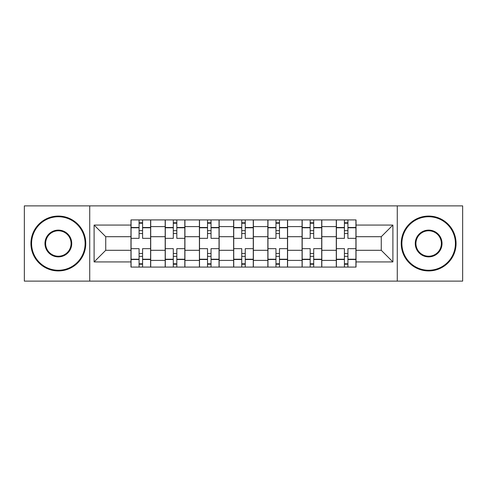 <?xml version="1.0" encoding="UTF-8"?>
<svg xmlns="http://www.w3.org/2000/svg" width="487" height="487" viewBox="0 0 487 487"><rect width="100%" height="100%" fill="white"/><g stroke="black" fill="none" stroke-linecap="round" stroke-linejoin="round"><path stroke-width="0.73" d="M397.276 281.121L462.65 281.121L462.65 205.879L24.35 205.879L24.35 281.121L397.276 281.121L397.276 205.879M165.184 267.083L165.184 226.607L150.708 226.607L150.708 267.083M150.708 226.607L150.708 219.917M165.184 226.607L165.184 219.917M184.926 219.917L184.926 267.083M199.408 267.083L199.408 219.917M219.15 219.917L219.15 267.083M233.626 267.083L233.626 219.917M253.374 219.917L253.374 267.083M267.85 267.083L267.85 219.917M287.592 219.917L287.592 267.083M302.074 267.083L302.074 219.917M321.816 219.917L321.816 267.083M336.292 267.083L336.292 219.917M336.292 250.3L321.816 250.3M302.074 250.3L287.592 250.3M267.85 250.3L253.374 250.3M233.626 250.3L219.15 250.3M199.408 250.3L184.926 250.3M165.184 250.3L150.708 250.3M336.292 236.7L321.816 236.7M302.074 236.7L287.592 236.7M267.85 236.7L253.374 236.7M233.626 236.7L219.15 236.7M199.408 236.7L184.926 236.7M165.184 236.7L150.708 236.7M105.734 250.3L130.966 250.3L130.966 236.7L105.734 236.7L105.734 250.3L94.107 261.927L94.107 225.073L130.966 225.073L130.966 236.7M356.034 236.7L356.034 250.3L381.266 250.3L381.266 236.7L356.034 236.7L356.034 219.917L130.966 219.917L130.966 225.073M356.034 225.073L392.893 225.073L392.893 261.927L356.034 261.927L356.034 250.3M130.966 250.3L130.966 267.083L356.034 267.083L356.034 261.927M130.966 261.927L94.107 261.927M89.724 281.121L89.724 205.879M142.588 263.79L139.081 263.79M139.081 223.21L142.588 223.21M176.811 263.79L173.299 263.79M173.299 223.21L176.811 223.21M211.035 263.79L207.523 263.79M207.523 223.21L211.035 223.21M245.253 263.79L241.747 263.79M241.747 223.21L245.253 223.21M279.477 263.79L275.965 263.79M275.965 223.21L279.477 223.21M313.701 263.79L310.189 263.79M310.189 223.21L313.701 223.21M347.919 263.79L344.412 263.79M344.412 223.21L347.919 223.21M94.107 225.073L105.734 236.7M381.266 250.3L392.893 261.927M381.266 236.7L392.893 225.073M150.599 267.083L150.599 238.344L142.588 238.344L142.588 219.917M139.081 219.917L139.081 238.344L131.076 238.344L131.076 219.917M150.599 238.344L150.599 219.917M131.076 267.083L131.076 248.656L139.081 248.656L139.081 267.083M142.588 267.083L142.588 248.656L150.599 248.656M139.081 233.517L142.588 233.517M131.076 248.656L131.076 238.344M142.588 253.483L139.081 253.483M142.588 264.228L139.081 264.228M139.081 256.332L142.588 256.332M142.588 230.668L139.081 230.668M139.081 222.772L142.588 222.772M184.817 267.083L184.817 238.344L176.811 238.344L176.811 219.917M173.299 219.917L173.299 238.344L165.294 238.344L165.294 219.917M184.817 238.344L184.817 219.917M165.294 267.083L165.294 248.656L173.299 248.656L173.299 267.083M176.811 267.083L176.811 248.656L184.817 248.656M173.299 233.517L176.811 233.517M165.294 248.656L165.294 238.344M176.811 253.483L173.299 253.483M176.811 264.228L173.299 264.228M173.299 256.332L176.811 256.332M176.811 230.668L173.299 230.668M173.299 222.772L176.811 222.772M219.04 267.083L219.04 238.344L211.035 238.344L211.035 219.917M207.523 219.917L207.523 238.344L199.518 238.344L199.518 219.917M219.04 238.344L219.04 219.917M199.518 267.083L199.518 248.656L207.523 248.656L207.523 267.083M211.035 267.083L211.035 248.656L219.04 248.656M207.523 233.517L211.035 233.517M199.518 248.656L199.518 238.344M211.035 253.483L207.523 253.483M211.035 264.228L207.523 264.228M207.523 256.332L211.035 256.332M211.035 230.668L207.523 230.668M207.523 222.772L211.035 222.772M253.264 267.083L253.264 238.344L245.253 238.344L245.253 219.917M241.747 219.917L241.747 238.344L233.736 238.344L233.736 219.917M253.264 238.344L253.264 219.917M233.736 267.083L233.736 248.656L241.747 248.656L241.747 267.083M245.253 267.083L245.253 248.656L253.264 248.656M241.747 233.517L245.253 233.517M233.736 248.656L233.736 238.344M245.253 253.483L241.747 253.483M245.253 264.228L241.747 264.228M241.747 256.332L245.253 256.332M245.253 230.668L241.747 230.668M241.747 222.772L245.253 222.772M287.482 267.083L287.482 238.344L279.477 238.344L279.477 219.917M275.965 219.917L275.965 238.344L267.96 238.344L267.96 219.917M287.482 238.344L287.482 219.917M267.96 267.083L267.96 248.656L275.965 248.656L275.965 267.083M279.477 267.083L279.477 248.656L287.482 248.656M275.965 233.517L279.477 233.517M267.96 248.656L267.96 238.344M279.477 253.483L275.965 253.483M279.477 264.228L275.965 264.228M275.965 256.332L279.477 256.332M279.477 230.668L275.965 230.668M275.965 222.772L279.477 222.772M321.706 267.083L321.706 238.344L313.701 238.344L313.701 219.917M310.189 219.917L310.189 238.344L302.183 238.344L302.183 219.917M321.706 238.344L321.706 219.917M302.183 267.083L302.183 248.656L310.189 248.656L310.189 267.083M313.701 267.083L313.701 248.656L321.706 248.656M310.189 233.517L313.701 233.517M302.183 248.656L302.183 238.344M313.701 253.483L310.189 253.483M313.701 264.228L310.189 264.228M310.189 256.332L313.701 256.332M313.701 230.668L310.189 230.668M310.189 222.772L313.701 222.772M58.355 270.261A26.761 26.761 0 0 0 85.115 243.5A26.761 26.761 0 0 0 58.355 216.739A26.761 26.761 0 0 0 31.588 243.5A26.761 26.761 0 0 0 58.355 270.261M58.355 216.076A27.424 27.424 0 0 1 85.773 243.5A27.424 27.424 0 0 1 58.355 270.924A27.424 27.424 0 0 1 30.931 243.5A27.424 27.424 0 0 1 58.355 216.076M58.355 256.88A13.38 13.38 0 0 1 44.968 243.5A13.38 13.38 0 0 1 58.355 230.12A13.38 13.38 0 0 1 71.735 243.5A13.38 13.38 0 0 1 58.355 256.88M58.355 230.777A12.723 12.723 0 0 0 45.626 243.5A12.723 12.723 0 0 0 58.355 256.223A12.723 12.723 0 0 0 71.078 243.5A12.723 12.723 0 0 0 58.355 230.777M428.645 270.261A26.761 26.761 0 0 0 455.412 243.5A26.761 26.761 0 0 0 428.645 216.739A26.761 26.761 0 0 0 401.885 243.5A26.761 26.761 0 0 0 428.645 270.261M428.645 216.076A27.424 27.424 0 0 1 456.069 243.5A27.424 27.424 0 0 1 428.645 270.924A27.424 27.424 0 0 1 401.227 243.5A27.424 27.424 0 0 1 428.645 216.076M428.645 256.88A13.38 13.38 0 0 1 415.265 243.5A13.38 13.38 0 0 1 428.645 230.12A13.38 13.38 0 0 1 442.032 243.5A13.38 13.38 0 0 1 428.645 256.88M428.645 230.777A12.723 12.723 0 0 0 415.922 243.5A12.723 12.723 0 0 0 428.645 256.223A12.723 12.723 0 0 0 441.374 243.5A12.723 12.723 0 0 0 428.645 230.777M355.924 267.083L355.924 238.344L347.919 238.344L347.919 219.917M344.412 219.917L344.412 238.344L336.401 238.344L336.401 219.917M355.924 238.344L355.924 219.917M336.401 267.083L336.401 248.656L344.412 248.656L344.412 267.083M347.919 267.083L347.919 248.656L355.924 248.656M344.412 233.517L347.919 233.517M336.401 248.656L336.401 238.344M347.919 253.483L344.412 253.483M347.919 264.228L344.412 264.228M344.412 256.332L347.919 256.332M347.919 230.668L344.412 230.668M344.412 222.772L347.919 222.772M302.074 226.607L287.592 226.607M267.85 226.607L253.374 226.607M233.626 226.607L219.15 226.607M199.408 226.607L184.926 226.607M336.292 226.607L321.816 226.607M302.074 260.393L287.592 260.393M267.85 260.393L253.374 260.393M233.626 260.393L219.15 260.393M199.408 260.393L184.926 260.393M165.184 260.393L150.708 260.393M336.292 260.393L321.816 260.393M150.599 227.484L142.588 227.484M139.081 227.484L131.076 227.484M139.081 227.776L131.076 227.776M139.081 259.224L131.076 259.224M139.081 259.516L131.076 259.516M150.599 259.516L142.588 259.516M150.599 227.776L142.588 227.776M150.599 259.224L142.588 259.224M184.817 227.484L176.811 227.484M173.299 227.484L165.294 227.484M173.299 227.776L165.294 227.776M173.299 259.224L165.294 259.224M173.299 259.516L165.294 259.516M184.817 259.516L176.811 259.516M184.817 227.776L176.811 227.776M184.817 259.224L176.811 259.224M219.04 227.484L211.035 227.484M207.523 227.484L199.518 227.484M207.523 227.776L199.518 227.776M207.523 259.224L199.518 259.224M207.523 259.516L199.518 259.516M219.04 259.516L211.035 259.516M219.04 227.776L211.035 227.776M219.04 259.224L211.035 259.224M253.264 227.484L245.253 227.484M241.747 227.484L233.736 227.484M241.747 227.776L233.736 227.776M241.747 259.224L233.736 259.224M241.747 259.516L233.736 259.516M253.264 259.516L245.253 259.516M253.264 227.776L245.253 227.776M253.264 259.224L245.253 259.224M287.482 227.484L279.477 227.484M275.965 227.484L267.96 227.484M275.965 227.776L267.96 227.776M275.965 259.224L267.96 259.224M275.965 259.516L267.96 259.516M287.482 259.516L279.477 259.516M287.482 227.776L279.477 227.776M287.482 259.224L279.477 259.224M321.706 227.484L313.701 227.484M310.189 227.484L302.183 227.484M310.189 227.776L302.183 227.776M310.189 259.224L302.183 259.224M310.189 259.516L302.183 259.516M321.706 259.516L313.701 259.516M321.706 227.776L313.701 227.776M321.706 259.224L313.701 259.224M355.924 227.484L347.919 227.484M344.412 227.484L336.401 227.484M344.412 227.776L336.401 227.776M344.412 259.224L336.401 259.224M344.412 259.516L336.401 259.516M355.924 259.516L347.919 259.516M355.924 227.776L347.919 227.776M355.924 259.224L347.919 259.224"/></g></svg>
